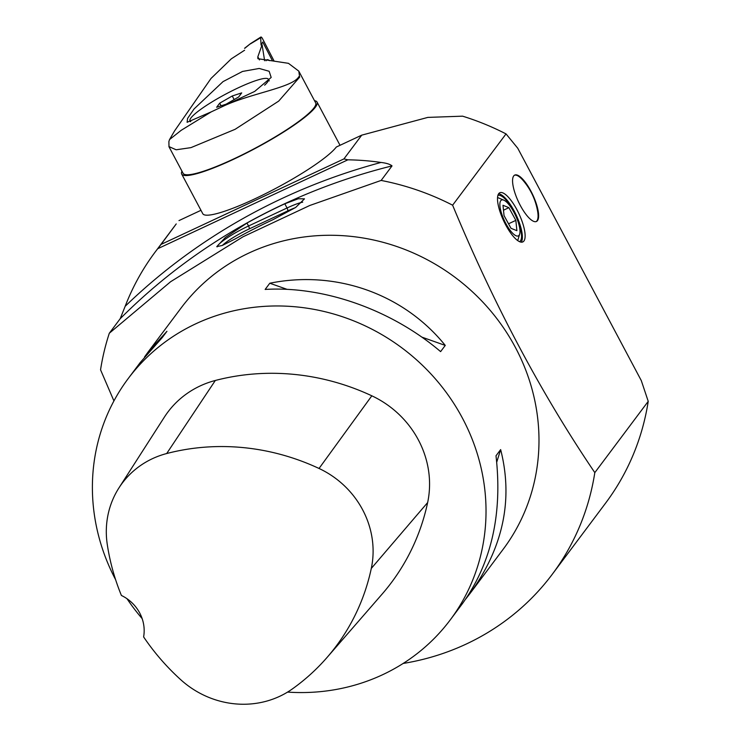 <?xml version="1.0" encoding="UTF-8"?>
<svg xmlns="http://www.w3.org/2000/svg" width="741" height="741" viewBox="0 0 741 741"><rect width="100%" height="100%" fill="white"/><g stroke="black" fill="none" stroke-linecap="round" stroke-linejoin="round"><path stroke-width="1.11" d="M450.241 619.911L462.319 603.785C491.385 563.355 502.611 514.022 495.998 455.798L500.647 449.592C513.393 499.638 503.195 547.599 470.053 593.467L503.204 549.22A201.219 188.714 -143.2 0 0 489.338 309.349A201.219 188.714 -143.2 0 0 248.856 253.061A201.219 188.714 -143.2 0 0 181.147 307.923L147.987 352.17L166.938 331.32L162.288 337.535L140.262 362.488L128.184 378.605A201.219 188.714 36.8 0 1 195.893 323.752A201.219 188.714 36.8 0 1 436.375 380.04A201.219 188.714 36.8 0 1 450.241 619.911A201.219 188.714 36.8 0 1 287.573 692.094M142.152 618.605A201.219 188.714 36.8 0 1 126.989 598.709M115.605 579.675A201.219 188.714 36.8 0 1 128.184 378.605M470.053 593.467L465.83 598.904M144.476 357.051L147.987 352.17M445.258 345.417L440.608 351.623C391.637 309.84 323.965 285.859 265.148 289.435L269.798 283.229C335.969 269.844 403.632 293.825 445.258 345.417L421.796 337.099M181.971 171.171A76.656 11.912 -28 0 0 181.693 174.052L202.775 213.695A76.656 11.912 -28 0 0 264.917 193.957A76.656 11.912 -28 0 0 336.331 147.024L361.627 135.195M181.693 174.052A76.656 11.912 -28 0 0 233.424 159.352A76.656 11.912 -28 0 0 317.055 102.082A76.656 11.912 -28 0 0 314.508 100.693M497.915 195.411A25.555 7.929 -115.1 0 1 515.745 215.27A25.555 7.929 -115.1 0 1 519.552 241.686M530.927 191.159A25.611 7.947 -115.1 0 1 536.447 221.476A25.611 7.947 -115.1 0 1 520.275 205.387A25.611 7.947 -115.1 0 1 514.754 175.071A25.611 7.947 -115.1 0 1 530.927 191.159M536.169 221.578A25.611 7.947 64.9 0 0 537.651 211.472A63.874 63.874 0 0 0 523.202 180.563A25.611 7.947 64.9 0 0 514.495 175.219M109.362 333.2L170.643 281.7L243.002 236.796L309.784 205.479L381.022 180.471M109.325 333.172A255.506 239.639 -143.2 0 0 100.544 369.861M113.929 400.927L100.581 369.879M403.15 663.454A255.506 239.639 -143.2 0 0 552.165 574.423A255.506 239.639 -143.2 0 0 594.819 472.573M594.773 472.563C541.087 393.341 493.71 304.236 452.649 205.266M452.677 205.22A255.506 239.639 -143.2 0 0 381.041 180.424M506.029 133.908L452.612 205.201M506.084 133.936A255.506 239.639 -143.2 0 0 462.532 116.152M427.798 117.402L462.551 116.17M361.682 135.168L427.816 117.402M343.926 158.917L361.728 135.149M343.861 158.898L347.798 159.806M347.761 159.824A255.506 239.639 36.8 0 1 380.902 162.436C386.376 163.076 390.09 164.233 392.026 165.901L381.133 180.452M552.165 574.423L605.582 503.139A255.506 239.639 -143.2 0 0 648.236 401.279M594.81 472.638L648.227 401.344M506.057 133.926L517.755 148.237L641.289 380.587L648.208 401.279M109.288 333.274L120.181 318.732L125.21 306.181A255.506 239.639 36.8 0 1 155.156 252.051A255.506 239.639 36.8 0 1 157.75 248.661L161.149 244.326M155.156 252.051L176.228 223.93L161.103 244.391M178.989 220.586L200.968 210.314M347.761 159.871L157.787 248.689M498.628 193.79A27.148 8.42 -115.1 0 1 516.199 215.057A27.148 8.42 -115.1 0 1 521.256 242.168M505.668 224.875A27.148 8.42 -115.1 0 1 499.823 192.743A27.148 8.42 -115.1 0 1 516.968 209.805A27.148 8.42 -115.1 0 1 522.813 241.927A27.148 8.42 -115.1 0 1 505.668 224.875M235.017 239.019L222.281 245.466L216.77 246.633L225.357 237.49L246.975 223.05A638.779 599.098 36.8 0 1 284.813 203.784L298.308 198.755L304.486 198.857L295.64 207.461L272.845 219.744A638.779 599.098 -143.2 0 0 235.017 239.019M161.195 244.345L343.843 158.954M503.741 200.144A19.803 6.141 64.9 0 0 504.426 220.679A19.803 6.141 64.9 0 0 519.682 234.091A19.803 6.141 64.9 0 0 515.504 215.381A19.803 6.141 64.9 0 0 503.834 200.172A19.803 6.141 64.9 0 0 503.741 200.144M502.991 205.276L504.037 215.594L510.984 228.302L516.894 230.683L515.847 220.373L508.9 207.665L502.991 205.276M508.521 223.791L515.847 220.373M503.491 210.194L508.9 207.665M118.995 487.828L164.391 417.1A95.821 89.865 36.8 0 1 215.325 380.476A229.96 215.677 36.8 0 1 371.825 395.814A95.821 89.865 36.8 0 1 427.64 502.565A229.96 215.677 36.8 0 1 382.161 594.05L327.031 657.48A223.865 209.953 36.8 0 1 292.417 688.898A89.717 84.15 36.8 0 1 180.721 679.701A223.865 209.953 36.8 0 1 143.615 636.917A38.328 35.948 36.8 0 0 121.404 595.468A223.865 209.953 36.8 0 1 107.25 544.302A89.717 84.15 36.8 0 1 118.995 487.828A89.717 84.15 36.8 0 1 166.688 453.538A223.865 209.953 36.8 0 1 319.038 468.469A89.717 84.15 36.8 0 1 371.297 568.43A223.865 209.953 36.8 0 1 327.031 657.48M287.119 289.37L269.798 283.229M496.729 462.162L500.647 449.592M264.63 60.734L262.092 44.756L261.054 45.044L262.759 42.042L272.382 60.623M211.259 111.863L254.691 91.421L271.178 77.444L269.15 71.284L259.193 68.459L242.502 71.451L223.041 81.612L194.077 108.946L187.575 118.44L187.102 122.293L211.259 111.863L181.174 130.323L169.541 139.558L174.543 130.953L211.009 78.463L231.331 58.817L244.595 50.231M220.383 107.593C248.059 93.616 292.649 87.855 298.79 76.74L299.568 76.777L298.827 71.155L288.453 63.328L257.896 58.696L257.831 56.825L259.48 59.919M262.092 44.756L257.831 56.825M238.639 96.988L226.107 104.175L216.641 107.269L219.707 103.175L232.248 95.987L241.714 92.884L238.639 96.988M234.147 99.563L232.248 95.987M221.105 105.815L219.707 103.175M190.743 121.543A44.395 6.901 152 0 1 189.974 120.922A44.395 6.901 152 0 1 238.407 87.753A44.395 6.901 152 0 1 268.372 79.241A44.395 6.901 152 0 1 264.63 85.178M168.92 146.644L183.101 173.301A75.054 11.661 -28 0 0 254.848 148.367A75.054 11.661 -28 0 0 315.647 102.832L299.077 71.673M299.568 76.777L298.79 76.74M168.883 141.642L168.994 146.607L176.145 149.784L190.946 147.635L235.101 129.314L278.69 101.109L299.725 77.073M244.762 48.322L250.477 43.645L244.567 48.276M273.892 60.651L262.527 38.708A2.538 0.787 -115.1 0 0 260.86 37.05A2.538 0.787 -115.1 0 0 260.675 37.708L261.054 45.044M266.075 60.762A12.171 3.77 -115.1 0 1 266.806 59.808A12.171 3.77 -115.1 0 1 269.52 60.669M380.902 162.483A643.883 603.896 -143.2 0 0 125.257 306.2M120.255 318.658A638.779 599.098 36.8 0 1 391.924 165.928M217.113 246.873A28.742 4.465 152 0 1 248.541 225.996L246.975 223.05M295.326 207.665A26.194 4.066 -28 0 0 287.693 210.926L249.189 228.932A2.556 0.797 64.9 0 0 248.541 225.996L287.045 207.989L284.813 203.784M287.693 210.926A2.556 0.797 64.9 0 0 287.045 207.989A28.742 4.465 152 0 1 302.699 202.163M249.189 228.932A26.194 4.066 -28 0 0 222.374 245.428M166.688 453.538L215.325 380.476M319.038 468.469L371.825 395.814M371.297 568.43L427.64 502.565M260.675 37.708L250.412 43.886M317.055 102.082L340.026 145.292M503.834 200.172L497.563 197.514M519.682 234.091L517.709 240.603M189.974 120.922L190.381 121.681M268.372 79.241L269.242 80.871M169.532 139.558L168.865 141.633M250.486 43.645L260.86 37.05"/></g></svg>
